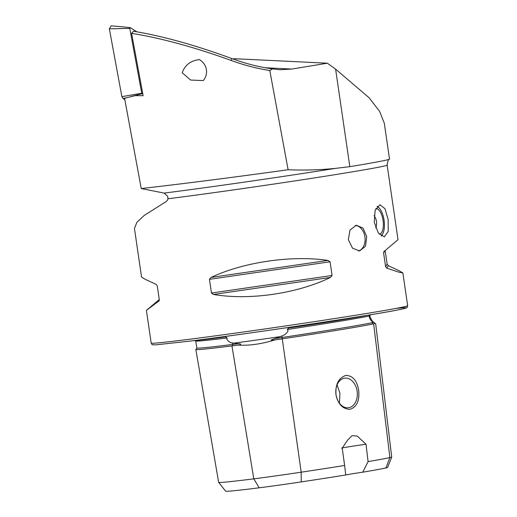 <?xml version="1.0" encoding="UTF-8"?>
<svg xmlns="http://www.w3.org/2000/svg" width="517" height="517" viewBox="0 0 517 517"><rect width="100%" height="100%" fill="white"/><g stroke="black" fill="none" stroke-linecap="round" stroke-linejoin="round"><path stroke-width="0.78" d="M345.731 474.987L344.626 465.462A125.153 2.352 171.7 0 1 301.191 472.189A49.761 0.937 171.7 0 1 253.795 478.845A125.153 2.352 171.7 0 1 218.646 482.348L225.606 491.15A119.543 2.249 171.7 0 0 259.172 487.809A44.152 0.827 171.7 0 0 301.224 481.902A119.543 2.249 171.7 0 0 345.731 474.987A19.439 0.368 171.7 0 1 362.721 472.195A119.543 2.249 171.7 0 0 385.934 467.963A44.152 0.827 171.7 0 0 387.569 467.504L391.718 457.08A49.761 0.937 171.7 0 0 391.718 457.073L375.723 324.101L375.252 323.422A53.148 1.002 171.7 0 1 373.649 323.81A128.539 2.417 171.7 0 1 282.566 338.797A53.148 1.002 171.7 0 1 274.475 340.005C261.447 344.038 249.323 345.737 238.111 345.11A53.148 1.002 171.7 0 1 231.946 345.905A128.539 2.417 171.7 0 1 195.833 349.473A128.539 2.417 171.7 0 1 196.466 349.13M375.252 323.422L372.55 321.38A92.608 1.738 171.7 0 1 372.557 321.451L372.066 321.128C371.18 320.87 370.308 319.635 369.461 317.432L369.17 314.834M238.111 345.11C241.394 345.001 241.478 343.527 238.44 343.727L232.398 342.913C230.246 342.745 228.43 341.575 226.944 339.411L227.079 337.963C226.071 336.968 224.83 336.709 223.357 337.187L223.499 337.168M367.283 315.286A91.296 1.719 -8.3 0 1 291.31 327.649C289.307 327.655 287.982 328.269 287.336 329.503L288.059 330.828C286.793 333.362 284.725 335.081 281.849 335.972L271.166 340.024L274.475 340.005M388.17 219.622L388.215 231.39L384.305 236.838L378.321 232.993L374.25 222.2L375.135 210.296L379.924 204.738L384.991 208.713L388.17 219.622M355.25 225.477A12.957 9.306 -97.2 0 1 364.924 236.864A12.957 9.306 -97.2 0 1 358.468 250.997M366.715 236.637L365.506 246.26L359.599 250.952L352.478 248.154L348.348 239.662L350.015 229.994L356.355 225.238L363.024 228.1L366.715 236.637M335.998 394.723C338.131 404.404 342.849 409.251 350.158 409.264C356.717 406.989 359.567 400.895 358.727 390.981C357.241 380.777 352.949 375.588 345.854 375.413C338.577 377.933 335.287 384.37 335.998 394.723M336.018 394.691A14.903 10.695 82.8 0 0 348.445 407.739A14.903 10.695 82.8 0 0 357.137 391.214A14.903 10.695 82.8 0 0 344.71 378.166A14.903 10.695 82.8 0 0 336.018 394.691M339.423 403.189L339.947 393.379L337.071 384.881M192.602 340.768A91.296 1.719 -8.3 0 0 215.188 338.234A91.296 1.719 -8.3 0 0 223.357 337.187M159.275 299.576L146.408 310.381L159.036 300.888L159.281 299.621L157.284 285.927L156.108 284.356L145.4 279.393L141.555 277.086L134.452 228.411L136.895 222.342L144.282 215.395L166.138 201.572L167.301 200.46L167.993 198.78L167.728 196.344L164.122 193.093L141.238 188.55L124.578 98.249L135.021 95.658L143.112 95.677L131.602 33.327L133.522 31.24C162.59 36.067 195.361 45.166 231.836 58.537C245.297 63.552 258.868 67.01 272.556 68.916L279.865 69.737L291.814 69.052L327.339 63.21L335.611 69.142L349.835 166.661L335.262 168.406C319.59 169.977 303.873 170.423 288.111 169.738C236.883 176.904 179.91 184.194 141.238 188.55M203.323 80.587L190.637 80.038L182.217 72.787C184.905 65.052 190.65 60.657 199.446 59.591C207.168 64.386 208.784 73.582 203.323 80.587M233.038 58.97L234.621 58.712L327.339 63.21M272.556 68.916L269.796 70.506C256.897 68.522 244.043 65.174 231.222 60.457C194.224 47.125 161.02 38.084 131.602 33.327M288.111 169.738L269.796 70.506M213.527 294.457C249.388 300.59 297.269 293.617 330.46 277.429L332.069 275.477L330.072 261.783L327.972 260.406C291.64 255.055 243.759 262.029 211.046 277.429L209.463 279.342L211.459 293.036L213.527 294.457L330.46 277.429M167.993 198.78A129.593 2.436 -8.3 0 0 307.983 178.908A129.593 2.436 -8.3 0 0 387.136 165.085L398.019 239.675L383.873 251.669L383.601 252.975L385.598 266.669L386.826 268.155L398.749 272.149L402.872 272.963L399.021 270.662L388.319 265.693L387.136 264.129L385.146 250.474M335.611 69.142L369.132 97.791L379.62 111.381L384.299 123.201L389.527 159.062A132.83 2.495 171.7 0 1 389.475 159.152A132.83 2.495 171.7 0 1 349.835 166.661M344.626 465.462L342.209 448.149L347.611 440.116L351.999 435.657L357.253 436.083L366.017 444.226L368.085 461.597L362.721 472.195M391.718 457.08A49.761 0.937 171.7 0 1 389.876 457.597A125.153 2.352 171.7 0 1 368.085 461.597M385.934 467.963L389.876 457.597L373.649 323.81A1.299 1.247 77.9 0 1 372.253 322.666A51.887 0.976 171.7 0 0 373.759 322.304L372.557 321.451M218.646 482.348A125.153 2.352 171.7 0 1 218.639 482.322L195.833 349.473M341.634 448.136A19.439 0.368 171.7 0 1 366.017 444.226M124.843 99.684L123.02 98.54L121.876 96.66L109.352 28.829L111.168 25.85L123.337 26.89L130.219 27.647L136.921 31.815M121.876 96.66L141.736 93.254L129.767 28.39L109.352 28.829M142.847 94.243L142.02 93.726L130.711 96.621M126.083 97.816L123.02 98.54M130.374 27.705L129.767 28.39M141.736 93.254L142.02 93.726M377.139 206.522A15.29 6.676 -97.8 0 1 378.896 207.731A15.29 6.676 -97.8 0 1 384.112 220.513A15.29 6.676 -97.8 0 1 382.515 234.227A15.29 6.676 -97.8 0 1 381.811 235.222A15.29 6.676 -97.8 0 1 381.132 235.881M377.313 206.315A16.201 7.07 -97.8 0 1 378.173 207.033L378.896 207.731M382.515 234.227L382.005 235.099A16.201 7.07 -97.8 0 1 381.359 236.03M375.853 208.564A12.957 5.655 -97.8 0 1 382.709 218.426A12.957 5.655 -97.8 0 1 381.158 233.115A12.957 5.655 -97.8 0 1 379.323 234.246M301.224 481.902L301.191 472.189L281.849 335.972M259.172 487.809L253.795 478.845L231.946 345.905A1.299 0.931 82.8 0 0 232.65 344.477A1.299 0.931 82.8 0 0 232.65 344.445A127.272 2.391 171.7 0 1 196.893 347.98L195.685 340.949A127.453 2.398 171.7 0 0 227.079 337.963M280.24 336.638A92.608 1.738 171.7 0 1 233.684 343.178M187.587 339.495A129.593 2.436 171.7 0 1 151.184 343.094C151.953 344.496 152.45 345.052 152.677 344.761L155.623 344.865L189.209 341.201C248.444 333.833 369.655 315.674 397.806 309.948C407.428 308.003 406.284 307.854 406.692 307.705C406.989 307.919 407.306 307.24 407.648 305.683A129.593 2.436 171.7 0 1 327.888 319.596A129.593 2.436 171.7 0 1 187.587 339.495M164.122 193.093A134.394 2.527 -8.3 0 0 335.262 168.406M291.814 69.052L265.137 67.759M238.285 343.715A51.887 0.976 171.7 0 1 232.65 344.445L232.398 342.913M369.474 315.99A127.453 2.398 171.7 0 1 287.336 329.503M372.066 321.128L372.253 322.666A127.272 2.391 171.7 0 1 282.069 337.504A51.887 0.976 171.7 0 1 274.65 338.609M396.08 308.397A127.647 2.398 171.7 0 1 349.531 318.149A127.647 2.398 171.7 0 1 189.248 341.194M159.275 300.261L158.59 301.385M386.826 268.155L388.319 265.693M385.598 266.669L387.136 264.129M383.601 252.975L385.087 250.525M211.046 277.429L327.972 260.406M209.463 279.342L330.072 261.783M211.459 293.036L332.069 275.477M231.836 58.537L231.222 60.457M196.382 349.188L196.893 347.98M372.55 321.38L370.03 317.154L370.12 314.814M151.184 343.094L146.408 310.381M407.648 305.683L402.872 272.963M387.136 165.085C387.731 161.013 388.513 159.036 389.475 159.152M195.523 340.516L195.685 340.949M375.723 227.984A12.957 12.957 0 0 0 374.049 215.595"/></g></svg>
